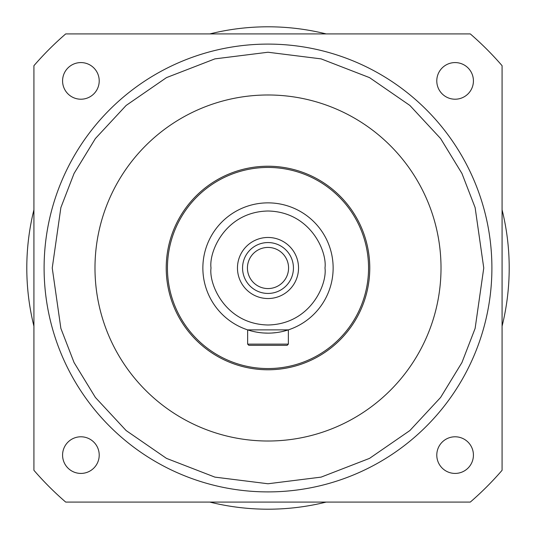 <?xml version="1.0" encoding="UTF-8"?>
<svg xmlns="http://www.w3.org/2000/svg" width="536" height="536" viewBox="0 0 536 536"><rect width="100%" height="100%" fill="white"/><g stroke="black" fill="none" stroke-linecap="round" stroke-linejoin="round"><path stroke-width="0.8" d="M44.099 268A223.901 223.901 0 0 1 268 44.099A223.901 223.901 0 0 1 491.901 268A223.901 223.901 0 0 1 268 491.901A223.901 223.901 0 0 1 44.099 268A223.901 223.901 0 0 0 268 491.901A223.901 223.901 0 0 0 491.901 268M202.863 268A65.137 65.137 0 0 1 268 202.863A65.137 65.137 0 0 1 333.137 268A65.137 65.137 0 0 1 268 333.137A65.137 65.137 0 0 1 202.863 268A65.137 65.137 0 0 0 268 333.137A65.137 65.137 0 0 0 333.137 268M33.922 209.81A241.2 241.2 0 0 0 33.922 326.19M209.81 502.078A241.2 241.2 0 0 0 326.19 502.078M502.078 326.19A241.2 241.2 0 0 0 502.078 209.81M62.578 455.104A18.318 18.318 0 0 1 80.896 436.786A18.318 18.318 0 0 1 99.214 455.104A18.318 18.318 0 0 1 80.896 473.422A18.318 18.318 0 0 1 62.578 455.104M62.578 80.896A18.318 18.318 0 0 1 80.896 62.578A18.318 18.318 0 0 1 99.214 80.896A18.318 18.318 0 0 1 80.896 99.214A18.318 18.318 0 0 1 62.578 80.896M436.786 80.896A18.318 18.318 0 0 1 455.104 62.578A18.318 18.318 0 0 1 473.422 80.896A18.318 18.318 0 0 1 455.104 99.214A18.318 18.318 0 0 1 436.786 80.896M436.786 455.104A18.318 18.318 0 0 1 455.104 436.786A18.318 18.318 0 0 1 473.422 455.104A18.318 18.318 0 0 1 455.104 473.422A18.318 18.318 0 0 1 436.786 455.104M94.986 268A173.014 173.014 0 0 1 268 94.986A173.014 173.014 0 0 1 441.014 268A173.014 173.014 0 0 1 268 441.014A173.014 173.014 0 0 1 94.986 268M369.773 268A101.773 101.773 0 0 1 268 369.773A101.773 101.773 0 0 1 166.227 268A101.773 101.773 0 0 1 268 166.227A101.773 101.773 0 0 1 369.773 268M368.554 268A100.554 100.554 0 0 1 268 368.554A100.554 100.554 0 0 1 167.446 268A100.554 100.554 0 0 1 268 167.446A100.554 100.554 0 0 1 368.554 268M288.355 329.875L288.355 344.125L247.645 344.125L248.865 345.345L247.645 344.125L247.645 329.875L288.355 329.875L282.392 331.523M275.812 332.662L272 333.01M268 333.137L264 333.01M260.081 332.648L256.778 332.159M256.637 332.132L253.602 331.523M237.468 268A30.532 30.532 0 0 1 268 237.468A30.532 30.532 0 0 1 298.532 268A30.532 30.532 0 0 1 268 298.532A30.532 30.532 0 0 1 237.468 268M293.44 268A25.44 25.44 0 0 0 268 242.56A25.44 25.44 0 0 0 242.56 268A25.44 25.44 0 0 0 268 293.44A25.44 25.44 0 0 0 293.44 268M247.431 268A20.569 20.569 0 0 1 268 247.431A20.569 20.569 0 0 1 288.569 268A20.569 20.569 0 0 1 268 288.569A20.569 20.569 0 0 1 247.431 268M326.19 33.922A241.2 241.2 0 0 0 209.81 33.922M470.307 33.922A309.386 309.386 0 0 1 502.078 65.694L502.078 470.307A309.386 309.386 0 0 1 470.307 502.078L65.694 502.078A309.386 309.386 0 0 1 33.922 470.307L33.922 65.694A309.386 309.386 0 0 1 65.694 33.922L470.307 33.922M288.355 344.125L287.135 345.345L248.865 345.345M52.24 268L60.876 207.586L74.062 173.456L95.395 138.543L126.134 105.445L166.468 77.626L214.889 58.88L268 52.24L321.111 58.88L369.532 77.626L409.866 105.445L440.605 138.543L461.938 173.456L475.124 207.586L483.76 268L475.124 328.414L461.938 362.544L440.605 397.457L409.866 430.555L369.532 458.374L321.111 477.12L268 483.76L214.889 477.12L166.468 458.374L126.134 430.555L95.395 397.457L74.062 362.544L60.876 328.414L52.24 268M211.01 268C208.718 251.33 225.817 211.787 268 211.01C310.183 211.787 327.282 251.33 324.99 268C327.282 284.67 310.183 324.213 268 324.99C225.817 324.213 208.718 284.67 211.01 268"/></g></svg>
